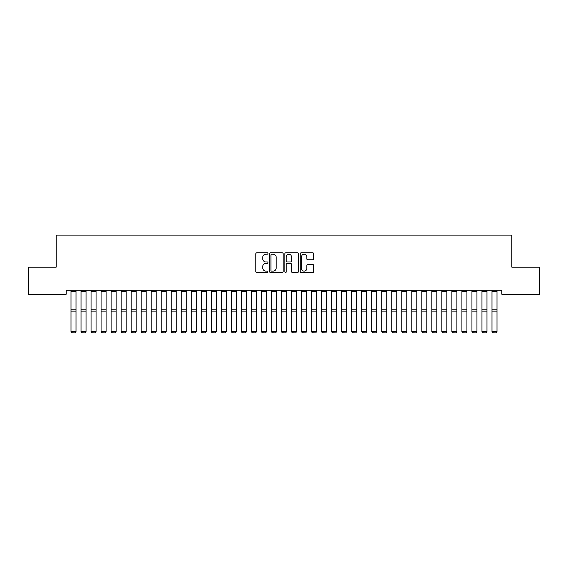 <?xml version="1.0" encoding="UTF-8"?>
<svg xmlns="http://www.w3.org/2000/svg" width="568" height="568" viewBox="0 0 568 568"><rect width="100%" height="100%" fill="white"/><g stroke="black" fill="none" stroke-linecap="round" stroke-linejoin="round"><path stroke-width="0.85" d="M267.961 253.513A0.689 0.689 0 0 0 267.272 252.824L256.821 252.824A0.987 0.987 0 0 0 255.834 253.811L255.834 271.518A0.987 0.987 0 0 0 256.821 272.505L267.272 272.505A0.689 0.689 0 0 0 267.961 271.816A0.689 0.689 0 0 0 267.272 271.128L265.923 271.128A3.145 3.145 0 0 1 262.771 267.975L262.771 266.506A3.145 3.145 0 0 1 265.923 263.353L267.272 263.353A0.689 0.689 0 0 0 267.961 262.664A0.689 0.689 0 0 0 267.272 261.976L265.923 261.976A3.145 3.145 0 0 1 262.771 258.83L262.771 257.354A3.145 3.145 0 0 1 265.923 254.201L267.272 254.201A0.689 0.689 0 0 0 267.961 253.513M312.755 259.761A0.987 0.987 0 0 0 313.735 258.781L313.735 253.811A0.987 0.987 0 0 0 312.755 252.824L301.146 252.824A0.987 0.987 0 0 0 300.16 253.811L300.16 271.518A0.987 0.987 0 0 0 301.146 272.505L312.755 272.505A0.987 0.987 0 0 0 313.735 271.518L313.735 265.519A0.987 0.987 0 0 0 312.755 264.532L307.785 264.532A0.987 0.987 0 0 0 306.798 265.519L306.798 268.494A2.634 2.634 0 0 1 304.171 271.128A2.634 2.634 0 0 1 301.537 268.494L301.537 256.835A2.634 2.634 0 0 1 304.171 254.201A2.634 2.634 0 0 1 306.798 256.835L306.798 258.781A0.987 0.987 0 0 0 307.785 259.761L312.755 259.761M501.814 290.234L66.186 290.234L66.186 294.238L28.4 294.238L28.4 267.173L56.168 267.173L56.168 235.102L511.832 235.102L511.832 267.173L539.6 267.173L539.6 294.238L501.814 294.238L501.814 290.234M283.141 253.811A0.987 0.987 0 0 0 282.154 252.824L270.546 252.824A0.987 0.987 0 0 0 269.559 253.811L269.559 271.518A0.987 0.987 0 0 0 270.546 272.505L282.154 272.505A0.987 0.987 0 0 0 283.141 271.518L283.141 253.811M285.846 252.824L297.454 252.824A0.987 0.987 0 0 1 298.441 253.811L298.441 271.518A0.987 0.987 0 0 1 297.454 272.505L292.484 272.505A0.987 0.987 0 0 1 291.505 271.518L291.505 264.34A0.987 0.987 0 0 0 290.518 263.353L287.223 263.353A0.987 0.987 0 0 0 286.236 264.34L286.236 271.816A0.689 0.689 0 0 1 285.548 272.505A0.689 0.689 0 0 1 284.859 271.816L284.859 253.811A0.987 0.987 0 0 1 285.846 252.824M271.625 254.201A0.689 0.689 0 0 0 270.936 254.89L270.936 270.439A0.689 0.689 0 0 0 271.625 271.128L273.052 271.128A3.145 3.145 0 0 0 276.204 267.975L276.204 257.354A3.145 3.145 0 0 0 273.052 254.201L271.625 254.201M291.505 256.885A2.634 2.634 0 0 0 288.871 254.251A2.634 2.634 0 0 0 286.236 256.885L286.236 260.996A0.987 0.987 0 0 0 287.223 261.976L290.518 261.976A0.987 0.987 0 0 0 291.505 260.996L291.505 256.885M76.013 291.384L71 291.384L71 290.248L76.013 290.248L76.013 331.648L75.26 332.898L71.753 332.827L75.26 332.898M71.753 332.898L71 331.478L76.013 331.478L75.26 332.827M71 291.384L71 331.478L71.753 332.827M81.025 331.648L81.778 332.898L81.025 331.478L86.038 331.478L85.285 332.898L81.778 332.827L85.285 332.898M91.05 331.648L91.796 332.898L91.05 331.478L96.056 331.478L95.31 332.898L91.796 332.827L95.31 332.898M86.038 291.384L81.025 291.384L81.025 290.248L86.038 290.248L86.038 331.478L85.285 332.827M81.025 291.384L81.025 331.478L81.778 332.827M96.056 291.384L91.05 291.384L91.05 290.248L96.056 290.248L96.056 331.478L95.31 332.827M91.05 291.384L91.05 331.478L91.796 332.827M101.068 331.648L101.821 332.898L101.068 331.478L106.081 331.478L105.328 332.898L101.821 332.827L105.328 332.898M111.094 331.648L111.846 332.898L111.094 331.478L116.106 331.478L115.354 332.898L111.846 332.827L115.354 332.898M106.081 291.384L101.068 291.384L101.068 290.248L106.081 290.248L106.081 331.478L105.328 332.827M101.068 291.384L101.068 331.478L101.821 332.827M116.106 291.384L111.094 291.384L111.094 290.248L116.106 290.248L116.106 331.478L115.354 332.827M111.094 291.384L111.094 331.478L111.846 332.827M121.119 331.648L121.871 332.898L121.119 331.478L126.132 331.478L125.379 332.898L121.871 332.827L125.379 332.898M126.132 291.384L121.119 291.384L121.119 290.248L126.132 290.248L126.132 331.478L125.379 332.827M121.119 291.384L121.119 331.478L121.871 332.827M131.144 331.648L131.89 332.898L131.144 331.478L136.15 331.478L135.404 332.898L131.89 332.827L135.404 332.898M136.15 291.384L131.144 291.384L131.144 290.248L136.15 290.248L136.15 331.478L135.404 332.827M131.144 291.384L131.144 331.478L131.89 332.827M141.162 331.648L141.915 332.898L141.162 331.478L146.175 331.478L145.422 332.898L141.915 332.827L145.422 332.898M151.187 331.648L151.94 332.898L151.187 331.478L156.2 331.478L155.447 332.898L151.94 332.827L155.447 332.898M161.213 331.648L161.965 332.898L161.213 331.478L166.225 331.478L165.473 332.898L161.965 332.827L165.473 332.898M171.238 331.648L171.99 332.898L171.238 331.478L176.25 331.478L175.498 332.898L171.99 332.827L175.498 332.898M181.256 331.648L182.008 332.898L181.256 331.478L186.269 331.478L185.516 332.898L182.008 332.827L185.516 332.898M191.281 331.648L192.034 332.898L191.281 331.478L196.294 331.478L195.541 332.898L192.034 332.827L195.541 332.898M201.306 331.648L202.059 332.898L201.306 331.478L206.319 331.478L205.566 332.898L202.059 332.827L205.566 332.898M211.331 331.648L212.084 332.898L211.331 331.478L216.344 331.478L215.591 332.898L212.084 332.827L215.591 332.898M221.35 331.648L222.102 332.898L221.35 331.478L226.362 331.478L225.61 332.898L222.102 332.827L225.61 332.898M146.175 291.384L141.162 291.384L141.162 290.248L146.175 290.248L146.175 331.478L145.422 332.827M141.162 291.384L141.162 331.478L141.915 332.827M156.2 291.384L151.187 291.384L151.187 290.248L156.2 290.248L156.2 331.478L155.447 332.827M151.187 291.384L151.187 331.478L151.94 332.827M166.225 291.384L161.213 291.384L161.213 290.248L166.225 290.248L166.225 331.478L165.473 332.827M161.213 291.384L161.213 331.478L161.965 332.827M176.25 291.384L171.238 291.384L171.238 290.248L176.25 290.248L176.25 331.478L175.498 332.827M171.238 291.384L171.238 331.478L171.99 332.827M186.269 291.384L181.256 291.384L181.256 290.248L186.269 290.248L186.269 331.478L185.516 332.827M181.256 291.384L181.256 331.478L182.008 332.827M196.294 291.384L191.281 291.384L191.281 290.248L196.294 290.248L196.294 331.478L195.541 332.827M191.281 291.384L191.281 331.478L192.034 332.827M206.319 291.384L201.306 291.384L201.306 290.248L206.319 290.248L206.319 331.478L205.566 332.827M201.306 291.384L201.306 331.478L202.059 332.827M216.344 291.384L211.331 291.384L211.331 290.248L216.344 290.248L216.344 331.478L215.591 332.827M211.331 291.384L211.331 331.478L212.084 332.827M226.362 291.384L221.35 291.384L221.35 290.248L226.362 290.248L226.362 331.478L225.61 332.827M221.35 291.384L221.35 331.478L222.102 332.827M231.375 331.648L232.127 332.898L231.375 331.478L236.387 331.478L235.635 332.898L232.127 332.827L235.635 332.898M236.387 291.384L231.375 291.384L231.375 290.248L236.387 290.248L236.387 331.478L235.635 332.827M231.375 291.384L231.375 331.478L232.127 332.827M241.4 331.648L242.153 332.898L241.4 331.478L246.413 331.478L245.66 332.898L242.153 332.827L245.66 332.898M246.413 291.384L241.4 291.384L241.4 290.248L246.413 290.248L246.413 331.478L245.66 332.827M241.4 291.384L241.4 331.478L242.153 332.827M251.425 331.648L252.178 332.898L251.425 331.478L256.438 331.478L255.685 332.898L252.178 332.827L255.685 332.898M256.438 291.384L251.425 291.384L251.425 290.248L256.438 290.248L256.438 331.478L255.685 332.827M251.425 291.384L251.425 331.478L252.178 332.827M261.45 331.648L262.196 332.898L261.45 331.478L266.456 331.478L265.71 332.898L262.196 332.827L265.71 332.898M266.456 291.384L261.45 291.384L261.45 290.248L266.456 290.248L266.456 331.478L265.71 332.827M261.45 291.384L261.45 331.478L262.196 332.827M271.469 331.648L272.221 332.898L271.469 331.478L276.481 331.478L275.728 332.898L272.221 332.827L275.728 332.898M276.481 291.384L271.469 291.384L271.469 290.248L276.481 290.248L276.481 331.478L275.728 332.827M271.469 291.384L271.469 331.478L272.221 332.827M281.494 331.648L282.246 332.898L281.494 331.478L286.506 331.478L285.754 332.898L282.246 332.827L285.754 332.898M286.506 291.384L281.494 291.384L281.494 290.248L286.506 290.248L286.506 331.478L285.754 332.827M281.494 291.384L281.494 331.478L282.246 332.827M291.519 331.648L292.271 332.898L291.519 331.478L296.531 331.478L295.779 332.898L292.271 332.827L295.779 332.898M296.531 291.384L291.519 291.384L291.519 290.248L296.531 290.248L296.531 331.478L295.779 332.827M291.519 291.384L291.519 331.478L292.271 332.827M301.544 331.648L302.29 332.898L301.544 331.478L306.55 331.478L305.804 332.898L302.29 332.827L305.804 332.898M306.55 291.384L301.544 291.384L301.544 290.248L306.55 290.248L306.55 331.478L305.804 332.827M301.544 291.384L301.544 331.478L302.29 332.827M311.562 331.648L312.315 332.898L311.562 331.478L316.575 331.478L315.822 332.898L312.315 332.827L315.822 332.898M316.575 291.384L311.562 291.384L311.562 290.248L316.575 290.248L316.575 331.478L315.822 332.827M311.562 291.384L311.562 331.478L312.315 332.827M321.587 331.648L322.34 332.898L321.587 331.478L326.6 331.478L325.847 332.898L322.34 332.827L325.847 332.898M326.6 291.384L321.587 291.384L321.587 290.248L326.6 290.248L326.6 331.478L325.847 332.827M321.587 291.384L321.587 331.478L322.34 332.827M331.613 331.648L332.365 332.898L331.613 331.478L336.625 331.478L335.873 332.898L332.365 332.827L335.873 332.898M336.625 291.384L331.613 291.384L331.613 290.248L336.625 290.248L336.625 331.478L335.873 332.827M331.613 291.384L331.613 331.478L332.365 332.827M341.638 331.648L342.39 332.898L341.638 331.478L346.65 331.478L345.898 332.898L342.39 332.827L345.898 332.898M346.65 291.384L341.638 291.384L341.638 290.248L346.65 290.248L346.65 331.478L345.898 332.827M341.638 291.384L341.638 331.478L342.39 332.827M351.656 331.648L352.409 332.898L351.656 331.478L356.668 331.478L355.916 332.898L352.409 332.827L355.916 332.898M356.668 291.384L351.656 291.384L351.656 290.248L356.668 290.248L356.668 331.478L355.916 332.827M351.656 291.384L351.656 331.478L352.409 332.827M361.681 331.648L362.434 332.898L361.681 331.478L366.694 331.478L365.941 332.898L362.434 332.827L365.941 332.898M366.694 291.384L361.681 291.384L361.681 290.248L366.694 290.248L366.694 331.478L365.941 332.827M361.681 291.384L361.681 331.478L362.434 332.827M371.706 331.648L372.459 332.898L371.706 331.478L376.719 331.478L375.966 332.898L372.459 332.827L375.966 332.898M376.719 291.384L371.706 291.384L371.706 290.248L376.719 290.248L376.719 331.478L375.966 332.827M371.706 291.384L371.706 331.478L372.459 332.827M381.731 331.648L382.484 332.898L381.731 331.478L386.744 331.478L385.991 332.898L382.484 332.827L385.991 332.898M386.744 291.384L381.731 291.384L381.731 290.248L386.744 290.248L386.744 331.478L385.991 332.827M381.731 291.384L381.731 331.478L382.484 332.827M391.75 331.648L392.502 332.898L391.75 331.478L396.762 331.478L396.01 332.898L392.502 332.827L396.01 332.898M396.762 291.384L391.75 291.384L391.75 290.248L396.762 290.248L396.762 331.478L396.01 332.827M391.75 291.384L391.75 331.478L392.502 332.827M401.775 331.648L402.527 332.898L401.775 331.478L406.787 331.478L406.035 332.898L402.527 332.827L406.035 332.898M406.787 291.384L401.775 291.384L401.775 290.248L406.787 290.248L406.787 331.478L406.035 332.827M401.775 291.384L401.775 331.478L402.527 332.827M411.8 331.648L412.553 332.898L411.8 331.478L416.813 331.478L416.06 332.898L412.553 332.827L416.06 332.898M416.813 291.384L411.8 291.384L411.8 290.248L416.813 290.248L416.813 331.478L416.06 332.827M411.8 291.384L411.8 331.478L412.553 332.827M421.825 331.648L422.578 332.898L421.825 331.478L426.838 331.478L426.085 332.898L422.578 332.827L426.085 332.898M426.838 291.384L421.825 291.384L421.825 290.248L426.838 290.248L426.838 331.478L426.085 332.827M421.825 291.384L421.825 331.478L422.578 332.827M431.85 331.648L432.596 332.898L431.85 331.478L436.856 331.478L436.11 332.898L432.596 332.827L436.11 332.898M436.856 291.384L431.85 291.384L431.85 290.248L436.856 290.248L436.856 331.478L436.11 332.827M431.85 291.384L431.85 331.478L432.596 332.827M441.868 331.648L442.621 332.898L441.868 331.478L446.881 331.478L446.128 332.898L442.621 332.827L446.128 332.898M446.881 291.384L441.868 291.384L441.868 290.248L446.881 290.248L446.881 331.478L446.128 332.827M441.868 291.384L441.868 331.478L442.621 332.827M451.894 331.648L452.646 332.898L451.894 331.478L456.906 331.478L456.154 332.898L452.646 332.827L456.154 332.898M456.906 291.384L451.894 291.384L451.894 290.248L456.906 290.248L456.906 331.478L456.154 332.827M451.894 291.384L451.894 331.478L452.646 332.827M461.919 331.648L462.671 332.898L461.919 331.478L466.931 331.478L466.179 332.898L462.671 332.827L466.179 332.898M466.931 291.384L461.919 291.384L461.919 290.248L466.931 290.248L466.931 331.478L466.179 332.827M461.919 291.384L461.919 331.478L462.671 332.827M471.944 331.648L472.69 332.898L471.944 331.478L476.95 331.478L476.204 332.898L472.69 332.827L476.204 332.898M476.95 291.384L471.944 291.384L471.944 290.248L476.95 290.248L476.95 331.478L476.204 332.827M471.944 291.384L471.944 331.478L472.69 332.827M481.962 331.648L482.715 332.898L481.962 331.478L486.975 331.478L486.222 332.898L482.715 332.827L486.222 332.898M486.975 291.384L481.962 291.384L481.962 290.248L486.975 290.248L486.975 331.478L486.222 332.827M481.962 291.384L481.962 331.478L482.715 332.827M491.987 331.648L492.74 332.898L491.987 331.478L497 331.478L496.247 332.898L492.74 332.827L496.247 332.898M497 291.384L491.987 291.384L491.987 290.248L497 290.248L497 331.478L496.247 332.827M491.987 291.384L491.987 331.478L492.74 332.827M76.013 309.184L71 309.184M76.013 311.143L71 311.143M86.038 309.184L81.025 309.184M86.038 311.143L81.025 311.143M96.056 309.184L91.05 309.184M96.056 311.143L91.05 311.143M106.081 309.184L101.068 309.184M106.081 311.143L101.068 311.143M116.106 309.184L111.094 309.184M116.106 311.143L111.094 311.143M126.132 309.184L121.119 309.184M126.132 311.143L121.119 311.143M136.15 309.184L131.144 309.184M136.15 311.143L131.144 311.143M146.175 309.184L141.162 309.184M146.175 311.143L141.162 311.143M156.2 309.184L151.187 309.184M156.2 311.143L151.187 311.143M166.225 309.184L161.213 309.184M166.225 311.143L161.213 311.143M176.25 309.184L171.238 309.184M176.25 311.143L171.238 311.143M186.269 309.184L181.256 309.184M186.269 311.143L181.256 311.143M196.294 309.184L191.281 309.184M196.294 311.143L191.281 311.143M206.319 309.184L201.306 309.184M206.319 311.143L201.306 311.143M216.344 309.184L211.331 309.184M216.344 311.143L211.331 311.143M226.362 309.184L221.35 309.184M226.362 311.143L221.35 311.143M236.387 309.184L231.375 309.184M236.387 311.143L231.375 311.143M246.413 309.184L241.4 309.184M246.413 311.143L241.4 311.143M256.438 309.184L251.425 309.184M256.438 311.143L251.425 311.143M266.456 309.184L261.45 309.184M266.456 311.143L261.45 311.143M276.481 309.184L271.469 309.184M276.481 311.143L271.469 311.143M286.506 309.184L281.494 309.184M286.506 311.143L281.494 311.143M296.531 309.184L291.519 309.184M296.531 311.143L291.519 311.143M306.55 309.184L301.544 309.184M306.55 311.143L301.544 311.143M316.575 309.184L311.562 309.184M316.575 311.143L311.562 311.143M326.6 309.184L321.587 309.184M326.6 311.143L321.587 311.143M336.625 309.184L331.613 309.184M336.625 311.143L331.613 311.143M346.65 309.184L341.638 309.184M346.65 311.143L341.638 311.143M356.668 309.184L351.656 309.184M356.668 311.143L351.656 311.143M366.694 309.184L361.681 309.184M366.694 311.143L361.681 311.143M376.719 309.184L371.706 309.184M376.719 311.143L371.706 311.143M386.744 309.184L381.731 309.184M386.744 311.143L381.731 311.143M396.762 309.184L391.75 309.184M396.762 311.143L391.75 311.143M406.787 309.184L401.775 309.184M406.787 311.143L401.775 311.143M416.813 309.184L411.8 309.184M416.813 311.143L411.8 311.143M426.838 309.184L421.825 309.184M426.838 311.143L421.825 311.143M436.856 309.184L431.85 309.184M436.856 311.143L431.85 311.143M446.881 309.184L441.868 309.184M446.881 311.143L441.868 311.143M456.906 309.184L451.894 309.184M456.906 311.143L451.894 311.143M466.931 309.184L461.919 309.184M466.931 311.143L461.919 311.143M476.95 309.184L471.944 309.184M476.95 311.143L471.944 311.143M486.975 309.184L481.962 309.184M486.975 311.143L481.962 311.143M497 309.184L491.987 309.184M497 311.143L491.987 311.143"/></g></svg>
